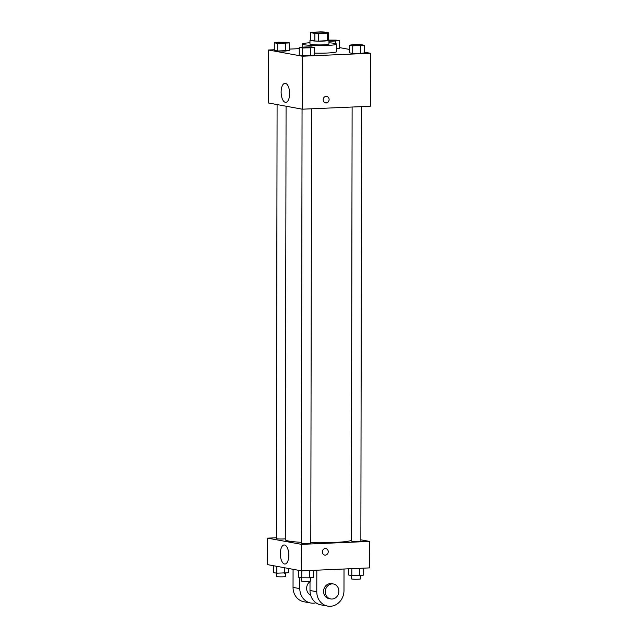 <?xml version="1.0" encoding="UTF-8"?>
<svg xmlns="http://www.w3.org/2000/svg" width="638" height="638" viewBox="0 0 638 638"><rect width="100%" height="100%" fill="white"/><g stroke="black" fill="none" stroke-linecap="round" stroke-linejoin="round"><path stroke-width="0.96" d="M316.512 32.163A6.651 0.598 -179.9 0 1 326.13 32.721A6.651 0.598 -179.9 0 1 319.478 33.312A6.651 0.598 -179.9 0 1 312.835 32.697A6.651 0.598 -179.9 0 1 316.512 32.163M310.507 32.61L314.861 33.407A9.028 0.813 -179.9 0 0 318.514 33.519L327.238 33.144A9.028 0.813 -179.9 0 0 328.458 32.817L324.104 32.02A9.028 0.813 -179.9 0 0 320.451 31.9L311.727 32.275A9.028 0.813 -179.9 0 0 310.507 32.61L310.491 40.178L314.845 40.976L314.861 33.407M314.845 40.976A9.028 0.813 -179.9 0 0 318.498 41.087L327.222 40.712A9.028 0.813 -179.9 0 0 328.442 40.385L328.458 32.817M310.491 39.979A9.498 0.861 0.1 0 0 309.972 40.266A9.498 0.861 0.1 0 0 319.471 41.135A9.498 0.861 0.1 0 0 328.969 40.298A9.498 0.861 0.1 0 0 328.442 40.011M328.969 40.984A4.753 0.431 -179.9 0 0 334.025 41.055A4.753 0.431 -179.9 0 0 336.752 40.665A4.753 0.431 -179.9 0 1 336.752 40.696L336.752 40.665A4.753 0.431 -179.9 0 0 329.886 40.274A4.753 0.431 -179.9 0 0 328.969 40.322L328.961 44.078A9.498 0.861 -179.9 0 1 319.463 44.923A9.498 0.861 -179.9 0 1 309.964 44.046L309.972 40.266M327.222 40.712L327.238 33.144M318.498 41.087L318.514 33.519M328.961 42.794A17.098 1.547 -179.9 0 1 336.561 44.094A17.098 1.547 -179.9 0 1 319.463 45.609A17.098 1.547 -179.9 0 1 302.364 44.03A17.098 1.547 -179.9 0 1 309.964 42.762M336.561 44.094L336.545 51.662A17.098 1.547 -179.9 0 1 314.574 53.106M349.305 45.21L349.289 52.779L352.718 53.401L360.382 53.456L364.617 52.89L364.633 45.322L361.204 44.692L353.54 44.636L349.305 45.21L352.734 45.832L364.633 45.322M299.254 47.379L299.238 54.948L302.667 55.578L310.331 55.634L314.566 55.059L314.582 47.491L311.153 46.861L299.254 47.379L302.683 48.01L314.582 47.491M274.276 49.748L268.486 50.003L302.404 56.216L370.407 53.265L364.625 52.204M349.297 49.397L339.655 47.627M299.254 48.663L289.604 49.086M339.655 48.313L336.553 48.735L339.655 48.313L339.671 40.744L336.242 40.114L328.61 40.058M274.292 42.81L274.276 50.378L277.705 51L289.604 50.49L289.62 42.921L286.191 42.291L278.527 42.236L274.292 42.81L277.721 43.432L289.62 42.921M268.486 50.003L268.399 102.981L302.316 109.194L370.319 106.243L370.407 53.265M302.316 109.194L302.404 56.216M281.127 92.063A9.53 4.235 87.5 0 1 284.963 83.323A9.53 4.235 87.5 0 1 289.612 92.654A9.53 4.235 87.5 0 1 285.792 102.359A9.53 4.235 87.5 0 1 281.127 92.063M326.138 96.338A3.326 2.967 -79.6 0 1 329.041 100.19A3.326 2.967 -79.6 0 1 323.171 99.448A3.326 2.967 -79.6 0 1 326.138 96.338M326.728 96.378A3.326 2.967 -79.6 0 1 325.532 102.925M351.355 540.37A33.288 3.015 -179.9 0 1 310.802 542.699M301.303 542.324A33.288 3.015 -179.9 0 1 285.314 539.724L286.071 106.219M277.099 104.576L276.342 538.576A4.753 0.431 0.1 0 0 283.208 538.966A4.753 0.431 0.1 0 0 285.314 538.783M361.61 106.618L360.853 540.992A4.753 0.431 -179.9 0 1 356.108 541.415A4.753 0.431 -179.9 0 1 351.355 540.976L352.112 107.032M311.559 108.787L310.802 543.161A4.753 0.431 -179.9 0 1 306.049 543.584A4.753 0.431 -179.9 0 1 301.303 543.145L302.061 109.146M369.561 541.415L360.853 539.82L369.561 541.415L301.551 544.366L369.561 541.415L369.514 567.9L301.511 570.851L301.551 544.366L267.633 538.153L301.551 544.366M267.633 538.153L276.342 537.77L267.633 538.153L267.593 564.638L301.511 570.851M286.701 42.842L286.701 42.874A4.753 0.431 -179.9 0 1 286.701 42.874A4.753 0.431 -179.9 0 1 281.956 43.296A4.753 0.431 -179.9 0 1 277.203 42.858A4.753 0.431 -179.9 0 1 277.211 42.842A4.753 0.431 -179.9 0 1 279.835 42.443A4.753 0.431 -179.9 0 1 286.701 42.842A4.753 0.431 -179.9 0 1 281.956 43.264A4.753 0.431 -179.9 0 1 277.203 42.826L277.203 42.858M274.276 50.378L277.705 51L285.369 51.056L285.385 43.488M285.369 51.056L289.604 50.49M277.705 51L277.721 43.432M311.671 47.443L311.671 47.411A4.753 0.431 -179.9 0 1 311.671 47.443A4.753 0.431 -179.9 0 1 306.918 47.866A4.753 0.431 -179.9 0 1 302.173 47.427A4.753 0.431 -179.9 0 1 302.173 47.411A4.753 0.431 -179.9 0 1 304.797 47.021A4.753 0.431 -179.9 0 1 311.671 47.411A4.753 0.431 -179.9 0 1 306.918 47.834A4.753 0.431 -179.9 0 1 302.173 47.395L302.173 47.395M299.238 54.948L302.667 55.578L310.331 55.634L310.347 48.065M310.331 55.634L314.566 55.059M302.667 55.578L302.683 48.01M328.969 41.271L339.671 40.744M336.752 40.696A4.753 0.431 -179.9 0 1 334.025 41.079A4.753 0.431 -179.9 0 1 328.969 41.015M335.428 43.536L335.436 41.318M361.722 45.274L361.722 45.242A4.753 0.431 -179.9 0 1 361.722 45.274A4.753 0.431 -179.9 0 1 356.969 45.697A4.753 0.431 -179.9 0 1 352.224 45.258A4.753 0.431 -179.9 0 1 352.224 45.242L352.224 45.226A4.753 0.431 -179.9 0 1 354.848 44.843A4.753 0.431 -179.9 0 1 361.722 45.242A4.753 0.431 -179.9 0 1 356.969 45.665A4.753 0.431 -179.9 0 1 352.224 45.226M349.289 52.779L352.718 53.401L360.382 53.456L360.398 45.888M360.382 53.456L364.617 52.89M352.718 53.401L352.734 45.832M273.375 565.699L273.367 572.581L276.796 573.211L288.695 572.693L288.703 568.506M284.46 573.267L284.468 567.732M276.796 573.211L276.804 566.329M285.776 573.083L285.776 576.433A4.753 0.431 -179.9 0 1 281.023 576.856A4.753 0.431 -179.9 0 1 276.27 576.417L276.278 573.115M298.345 570.276L298.329 577.159L301.758 577.781L309.422 577.837L313.657 577.27L313.673 570.324M309.422 577.837L309.43 570.508M301.758 577.781L301.766 570.843M310.746 577.661L310.738 581.003A4.753 0.431 -179.9 0 1 305.985 581.425A4.753 0.431 -179.9 0 1 301.24 580.987L301.24 577.693M348.396 568.817L348.38 574.982L351.809 575.612L359.473 575.667L363.708 575.093L363.724 568.155M359.473 575.667L359.489 568.338M351.809 575.612L351.817 568.673M360.797 575.492L360.789 578.833A4.753 0.431 -179.9 0 1 356.036 579.256A4.753 0.431 -179.9 0 1 351.291 578.818L351.299 575.516M288.823 555.283A9.53 4.235 87.5 0 1 284.987 564.024A9.53 4.235 87.5 0 1 280.337 554.685A9.53 4.235 87.5 0 1 284.157 544.98A9.53 4.235 87.5 0 1 288.823 555.283M322.365 551.966A3.326 2.967 -79.6 0 1 325.938 548.568A3.326 2.967 -79.6 0 1 324.742 555.108A3.326 2.967 -79.6 0 1 322.365 551.966M324.742 555.108A3.326 2.967 100.4 0 0 325.938 548.568M310.012 581.649A7.6 6.771 100.4 0 0 306.631 588.738A7.6 6.771 100.4 0 0 310.634 595.071M299.844 577.43L299.82 588.635L293.041 587.391A15.2 13.542 100.4 0 0 303.903 601.754L310.682 602.99A15.2 13.542 -79.6 0 1 299.82 588.635M315.977 602.79A15.2 13.542 -79.6 0 1 310.682 602.99M316.823 570.189L316.783 591.737L309.996 590.501L310.012 581.234M309.996 590.501A15.2 13.542 100.4 0 0 320.858 604.856L327.645 606.1A15.2 13.542 100.4 0 0 343.986 590.557L344.018 569.008M293.073 569.311L293.041 587.391M333.451 583.985L331.752 583.674A7.6 6.771 100.4 0 0 330.396 583.579A7.6 6.771 100.4 0 0 323.618 590.684A7.6 6.771 100.4 0 0 329.017 598.627L330.707 598.938A7.6 6.771 -79.6 0 1 325.316 590.995A7.6 6.771 -79.6 0 1 332.095 583.89A7.6 6.771 -79.6 0 1 333.451 583.985A7.6 6.771 -79.6 0 1 338.738 592.678A7.6 6.771 -79.6 0 1 330.707 598.938M316.783 591.737A15.2 13.542 100.4 0 0 327.645 606.1M302.356 46.965L302.364 44.03"/></g></svg>
